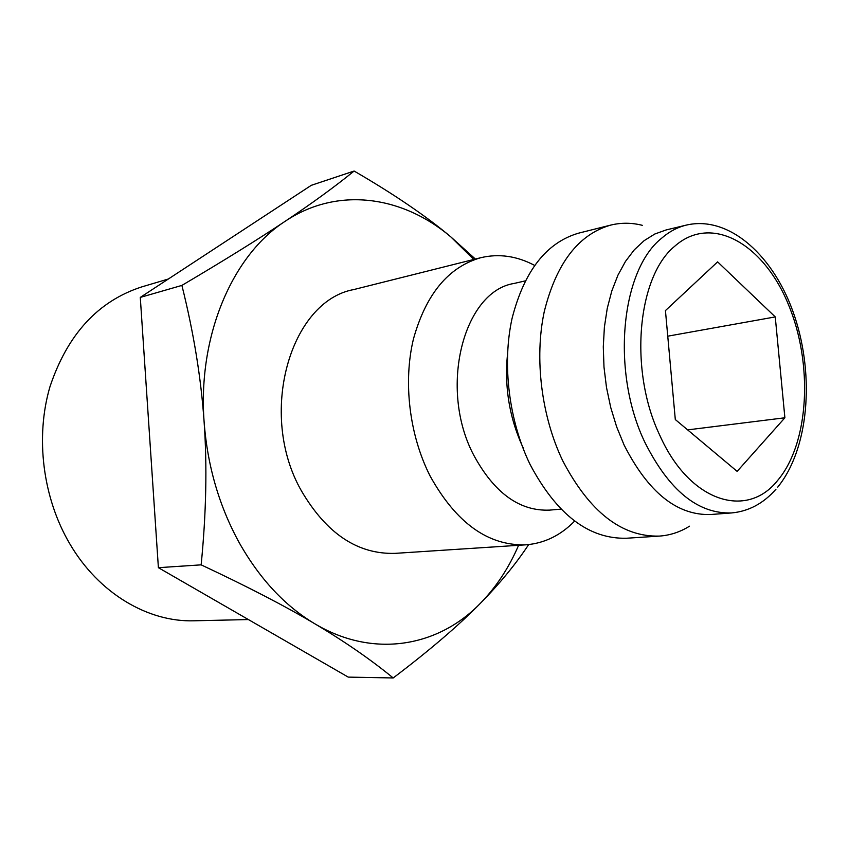 <?xml version="1.0" encoding="UTF-8"?>
<svg xmlns="http://www.w3.org/2000/svg" width="849" height="849" viewBox="0 0 849 849"><rect width="100%" height="100%" fill="white"/><g stroke="black" fill="none" stroke-linecap="round" stroke-linejoin="round"><path stroke-width="1.27" d="M574.646 521.063C560.669 535.411 544.4 543.339 525.849 544.825C488.09 545.886 456.178 522.963 430.114 476.034C409.388 435.261 402.978 382.029 413.484 338.836C426.039 294.019 448.474 266.979 480.821 257.693C498.936 253.427 516.85 255.984 534.552 265.366M480.821 257.693L353.789 289.562C290.071 301.045 257.48 414.259 301.406 490.828C326.494 533.639 357.737 554.482 395.146 553.357L525.849 544.825M560.977 509.135L549.664 510.111C519.63 511.374 494.33 493.089 473.774 455.234C438.328 388.524 463.384 291.281 514.123 283.449L525.191 280.902M523.684 448.994C509.602 419.045 504.21 387.431 507.5 354.171M689.484 526.2C680.134 532.036 670.094 535.337 659.376 536.09L626.626 538.234C588.941 539.242 556.774 514.674 530.116 464.541C508.891 420.966 501.929 364.157 512.085 318.333C524.289 270.831 546.523 242.421 578.785 233.114L610.611 225.123C621.044 222.565 631.614 222.629 642.311 225.325M659.376 536.09C621.776 537.077 589.567 511.979 562.738 460.795C541.386 416.297 534.244 358.32 544.251 311.647C556.307 263.275 578.424 234.43 610.611 225.123M624.068 444.972L616.65 426.835L610.739 407.531L606.494 387.473L603.989 367.097L603.289 346.827L604.392 327.098L607.258 308.336L611.821 290.91L617.945 275.161L625.49 261.396L634.277 249.839L644.115 240.67L654.77 234.027L666.041 229.973L686.353 225.091C677.491 227.224 669.203 231.639 661.477 238.346C620.608 270.82 611.036 372.478 644.943 442.467C669.129 490.51 697.984 513.995 731.498 512.945L710.655 514.515C677.056 515.587 648.19 492.409 624.068 444.972M475.376 259.051L450.755 236.829C402.437 195.832 337.52 186.154 285.115 221.313C232.53 255.146 197.573 335.758 204.121 422.006C207.443 465.868 219.169 506.142 239.291 542.819C259.783 578.986 284.956 605.963 314.799 623.771C373.422 658.803 438.36 646.874 480.502 603.193C496.251 587.02 508.954 567.726 518.601 545.291M473.784 259.454L450.755 236.829C426.049 216.028 393.83 194.092 354.118 171.042C334.824 186.727 311.816 203.484 285.115 221.313C258.68 238.993 224.274 260.367 181.888 285.413C193.689 332.617 201.096 378.155 204.121 422.006C207.22 465.825 206.233 513.433 201.149 564.85C247.335 586.5 285.222 606.133 314.799 623.771C344.652 641.504 370.78 659.567 393.193 677.958C429.827 650.196 458.927 625.267 480.502 603.193C499.743 583.603 515.799 564.065 528.672 544.58M248.396 619.558L194.188 620.789C148.161 622.306 98.781 593.462 69.809 543.838C42.737 497.917 35.117 437.256 49.953 386.751C67.506 334.315 98.134 301.024 141.825 286.877L168.346 279.013M775.254 316.91L784.89 417.782L737.134 471.375L675.305 419.544L665.436 310.596L717.617 261.874L775.254 316.91L667.76 336.183M507.32 364.943L506.651 365.059M784.89 417.782L687.637 429.881M393.193 677.958L348.239 677.109L158.392 567.684L140.287 297.405L311.318 185.305L354.118 171.042M140.287 297.405L181.888 285.413M158.392 567.684L201.149 564.85M777.514 480.587C746.6 519.588 689.452 501.929 659.843 435.42C628.706 370.578 637.238 276.636 674.743 246.221C711.462 213.715 763.304 243.705 788.095 303.74C813.363 363.404 809.415 443.189 777.514 480.587M775.975 489.194C763.453 503.468 748.627 511.385 731.498 512.945M777.737 487.124C808.704 449.015 814.69 376.669 794.749 316.688C775.01 256.716 729.662 214.999 686.353 225.091"/></g></svg>
